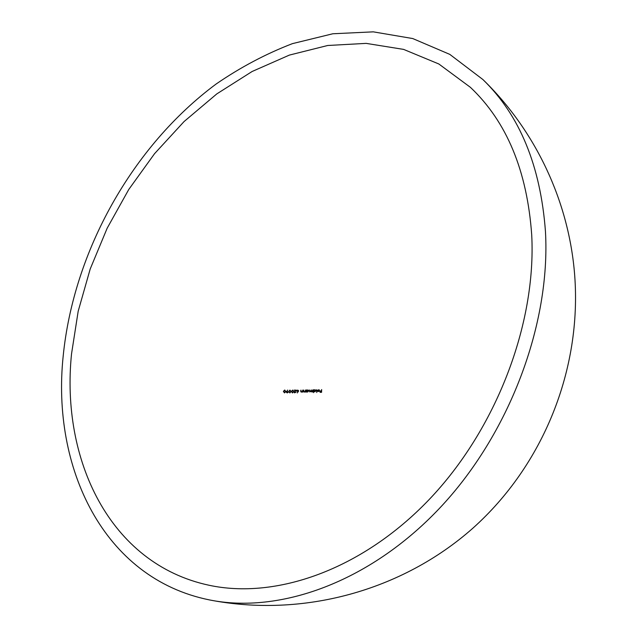 <?xml version="1.0" encoding="UTF-8"?>
<svg xmlns="http://www.w3.org/2000/svg" width="637" height="637" viewBox="0 0 637 637"><rect width="100%" height="100%" fill="white"/><g stroke="black" fill="none" stroke-linecap="round" stroke-linejoin="round"><path stroke-width="0.96" d="M71.527 353.925C60.738 459.221 109.381 563.888 208.896 585.22C275.399 599.616 361.394 570.258 428.836 499.886C496.151 429.553 536.386 324.042 531.72 235.021C527.165 170.883 506.726 121.643 470.385 87.317L438.829 63.979L403.627 49.399L366.164 43.38L327.705 45.49L289.373 55.093L252.133 71.487L216.803 93.902L184.077 121.548L154.568 153.66L128.778 189.46L107.183 228.173L90.191 269.029L78.184 311.222L71.527 353.925M316.764 392.535L316.533 389.74L316.764 392.535M315.944 390.768L314.694 391.835L313.762 391.437L313.444 392.639L313.508 389.836L315.331 389.876L315.944 390.768M305.195 391.285L305.561 390.027L305.513 392.018L303.873 391.994L303.427 391.078L303.753 390.059L304.016 391.771L305.529 391.437M302.408 391.333L302.774 390.067L302.726 392.066L301.07 392.034L300.624 391.118L300.951 390.099L301.221 391.811L302.742 391.484M296.643 390.903L297.718 390.059L298.713 390.879L297.28 392.925L297.973 391.675L296.977 391.046M291.061 391.508L289.867 392.941L288.728 391.508L289.954 390.075L291.061 391.508M285.758 391.484L284.54 392.91L283.385 391.46L284.628 390.043L285.758 391.484M288.354 392.105L287.231 392.933L286.18 392.089L287.709 390.067L286.961 391.309L288.354 392.105M293.681 391.508L292.502 392.949L291.372 391.508L292.582 390.075L293.681 391.508M296.316 390.139L294.318 392.113L295.035 392.663L296.141 392.026L294.509 392.846L294.015 392.129L295.592 390.417L294.023 390.147L296.316 390.139M308.722 390.967L307.448 392.018L306.19 392.01L306.238 390.011L308.093 390.067L308.722 390.967M311.756 391.667L312.847 389.86L312.807 391.851L311.7 391.914L310.96 391.452L309.701 391.89L309.327 389.948L310.139 391.715L311.238 389.9L311.477 391.62L312.114 391.835L311.477 391.62M317.568 391.349L317.337 390.664L319.408 390.585L318.994 389.955L317.465 390.226L319.121 389.733L319.408 391.301L317.927 391.5M320.085 390.951L321.335 390.895L321.645 389.557L321.589 392.288L320.053 392.344L321.311 392.018L321.335 391.182L320.435 391.214M545.455 231.47C540.55 165.859 519.704 115.217 482.918 79.553L449.794 54.376L412.752 38.554L373.298 31.85L332.801 33.769L292.447 43.634C265.947 53.803 240.499 67.267 216.11 84.036C132.369 146.184 73.605 251.304 63.182 356.083C51.478 467.08 102.971 578.507 209.621 599.95C279.285 614.036 369.054 582.616 439.227 508.605C509.274 434.633 550.742 324.249 545.455 231.47M285.026 390.218L284.628 390.043M285.44 391.484L284.954 390.393L283.847 390.784L284.206 392.559L285.75 391.62M287.088 391.365L286.61 391.285M287.255 391.572L286.491 392.105L287.255 392.655L288.043 392.113L287.255 391.572M287.255 392.655L286.857 392.575M290.751 391.508L290.273 390.425L289.19 390.823L289.54 392.591L291.053 391.644M293.378 391.508L292.901 390.425L291.826 390.823L292.176 392.599L293.673 391.644M296.117 390.306L294.023 390.147M297.304 391.349L298.068 391.588L297.694 391.421L298.411 390.871L297.694 390.338L296.946 390.887L297.694 391.421M306.97 391.683L307.814 391.938L307.448 391.771L308.427 390.967L307.488 390.194L306.508 390.999L307.448 391.771M314.232 391.5L315.052 391.747L315.657 390.776L314.734 390.011L313.77 390.823L314.702 391.588M319.678 390.752L317.337 390.664M318.484 391.46L319.368 390.831L317.616 390.895L318.014 391.373M321.613 391.062L320.435 391.102M321.589 392.177L320.061 392.066M209.621 599.95C302.495 618.049 402.035 590.921 472.877 528.192C543.393 465.106 581.884 369.372 574.67 275.033C568.968 201.611 535.757 130.856 482.918 79.553M284.604 392.734L284.206 392.559"/></g></svg>
